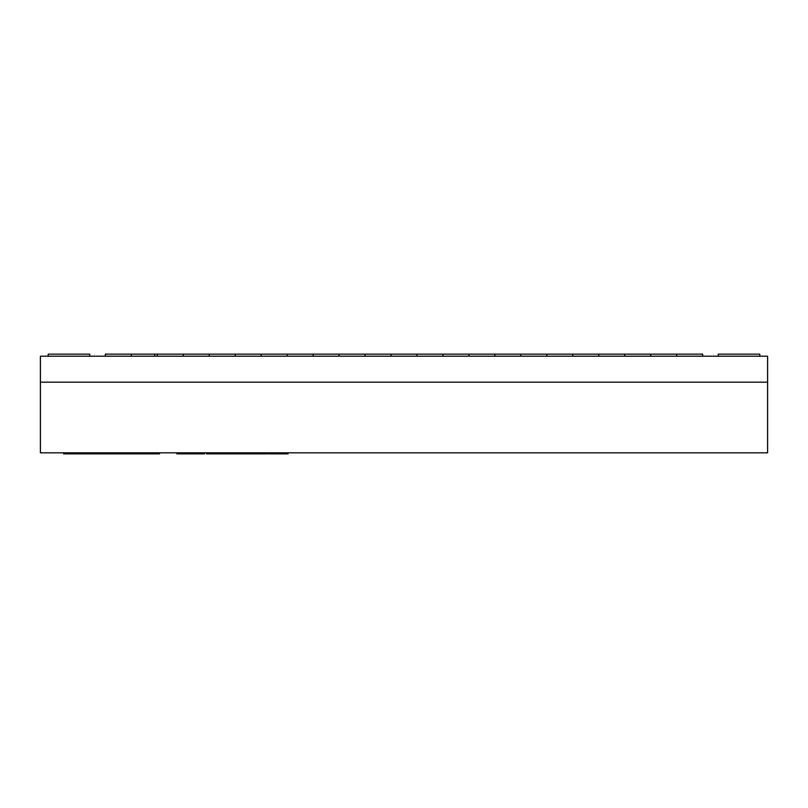 <?xml version="1.0" encoding="UTF-8"?>
<svg xmlns="http://www.w3.org/2000/svg" width="808" height="808" viewBox="0 0 808 808"><rect width="100%" height="100%" fill="white"/><g stroke="black" fill="none" stroke-linecap="round" stroke-linejoin="round"><path stroke-width="1.21" d="M40.4 356.217L767.6 356.217L767.6 382.184L40.4 382.184L767.6 382.184L767.6 452.823L40.4 452.823L40.4 356.217M339.067 356.217L339.067 354.136L391.011 354.136L391.011 356.217M365.044 354.136L365.044 356.217M391.011 354.136L442.956 354.136L442.956 356.217M416.989 354.136L416.989 356.217M442.956 354.136L494.9 354.136L494.9 356.217M468.933 354.136L468.933 356.217M494.9 354.136L546.844 354.136L546.844 356.217M520.867 354.136L520.867 356.217M546.844 354.136L598.789 354.136L598.789 356.217M572.811 354.136L572.811 356.217M598.789 354.136L650.733 354.136L650.733 356.217M624.756 354.136L624.756 356.217M650.733 354.136L702.667 354.136L702.667 356.217M676.7 354.136L676.7 356.217M339.067 354.136L313.1 354.136L313.1 356.217M235.189 356.217L235.189 354.136L287.133 354.136L287.133 356.217M261.156 354.136L261.156 356.217M235.189 354.136L209.211 354.136L209.211 356.217M131.3 356.217L131.3 354.136L183.244 354.136L183.244 356.217M157.267 354.136L157.267 356.217M131.3 354.136L105.333 354.136L105.333 356.217M89.749 356.217L89.749 354.136L48.187 354.136L48.187 356.217M718.251 356.217L718.251 354.136L759.813 354.136L759.813 356.217M183.244 354.136L209.211 354.136M287.133 354.136L313.1 354.136M154.671 354.136L154.671 356.217M188.163 452.823L188.163 453.864L187.941 452.823M187.941 453.864L179.528 453.864L179.528 452.823M179.528 453.864L176.8 453.864L176.8 452.823M188.809 452.823L188.809 453.864L204.626 453.864L204.626 452.823M267.872 452.823L267.872 453.864L220.22 453.864L220.22 452.823M220.22 453.864L219.736 452.823M219.736 453.864L208.858 453.864L208.858 452.823M241.41 453.864L241.41 452.823M224.21 453.864L224.21 452.823M253.55 453.864L253.55 452.823M261.59 453.864L261.59 452.823M250.632 453.864L250.632 452.823M242.582 453.864L242.582 452.823M208.858 453.864L206.414 453.864L206.414 452.823M206.424 453.864L206.424 452.823M220.938 453.864L220.938 452.823M288.052 452.823L288.052 453.864L269.044 453.864L269.044 452.823M280.002 453.864L280.002 452.823M277.094 453.864L277.094 452.823M159.499 452.823L159.499 453.864L63.66 453.864L63.66 452.823M144.632 453.864L144.632 452.823M136.512 453.864L136.512 452.823M91.445 453.864L91.445 452.823M199.616 453.864L199.616 452.823M191.86 453.864L191.86 452.823M238.229 453.864L238.229 452.823M230.24 453.864L230.24 452.823M208.121 453.864L208.121 452.823M264.681 453.864L264.681 452.823M116.089 453.864L116.089 452.823M98.061 453.864L98.061 452.823M87.991 453.864L87.991 452.823M70.72 453.864L70.72 452.823"/></g></svg>
